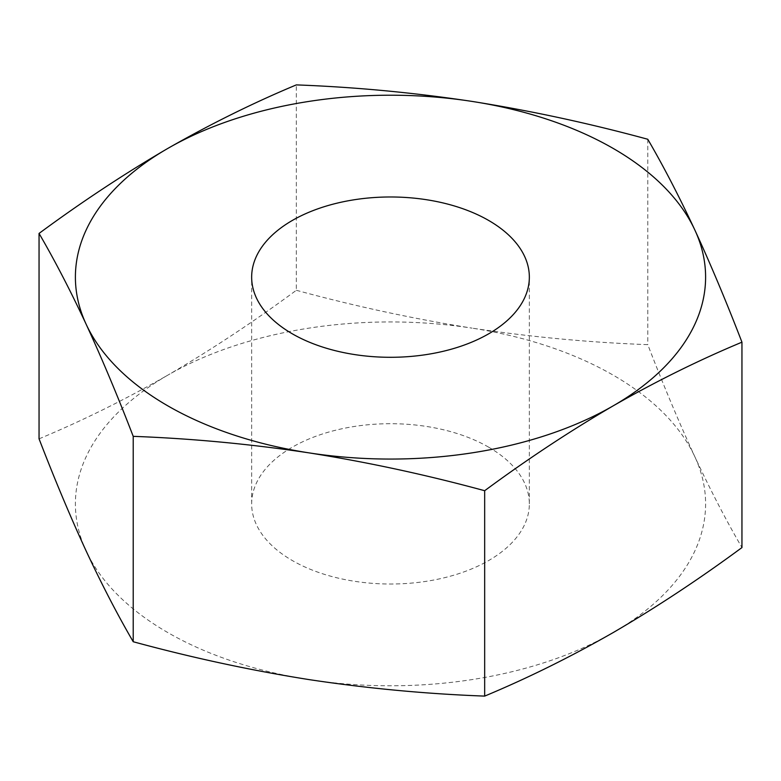 <?xml version="1.0" encoding="UTF-8"?>
<svg xmlns="http://www.w3.org/2000/svg" width="781" height="781" viewBox="0 0 781 781"><rect width="100%" height="100%" fill="white"/><g stroke="black" fill="none" stroke-linecap="round" stroke-linejoin="round"><path stroke-width="0.59" stroke-dasharray="3.9 2.93" d="M39.05 438.824C81.849 420.988 124.726 399.784 167.69 375.222A315.104 181.924 0 0 0 86.135 550.947A315.104 181.924 0 0 0 308.944 679.587A315.104 181.924 0 0 0 613.31 632.503A315.104 181.924 180 0 0 694.865 456.778A315.104 181.924 0 0 0 613.31 375.222A315.104 181.924 0 0 0 472.056 328.137C530.631 336.962 589.206 342.469 647.781 344.655C663.479 385.345 679.167 422.726 694.865 456.778C710.564 490.361 726.252 520.624 741.95 547.569M488.672 447.181A138.842 80.16 0 0 0 337.372 429.804A138.842 80.16 0 0 0 251.658 503.862A138.842 80.16 0 0 0 292.328 560.543A138.842 80.16 0 0 0 443.628 577.92A138.842 80.16 0 0 0 529.342 503.862A138.842 80.16 0 0 0 488.672 447.181M647.781 139.262L647.781 344.655M296.331 290.288C354.906 306.22 413.481 318.843 472.056 328.137A315.104 181.924 0 0 0 167.69 375.222C210.606 350.2 253.483 321.889 296.331 290.288L296.331 84.895M251.658 503.862L251.658 277.138M529.342 503.862L529.342 277.138"/><path stroke-width="1.17" d="M133.219 436.345C191.794 438.531 250.369 444.038 308.944 452.863C367.519 462.157 426.094 474.78 484.669 490.712C527.468 459.14 570.345 430.829 613.31 405.778C656.225 381.245 699.102 360.041 741.95 342.176C726.252 301.486 710.564 264.105 694.865 230.053A315.104 181.924 0 0 0 613.31 148.497A315.104 181.924 0 0 0 472.056 101.413C413.481 92.588 354.906 87.082 296.331 84.895C253.483 102.77 210.606 123.974 167.69 148.497C124.726 173.548 81.849 201.859 39.05 233.431C54.748 260.376 70.436 290.639 86.135 324.222C101.833 358.274 117.521 395.655 133.219 436.345L133.219 641.738C117.521 614.793 101.833 584.53 86.135 550.947C70.436 516.895 54.748 479.514 39.05 438.824L39.05 233.431M647.781 139.262C589.206 123.33 530.631 110.717 472.056 101.413A315.104 181.924 0 0 0 167.69 148.497A315.104 181.924 0 0 0 86.135 324.222A315.104 181.924 0 0 0 308.944 452.863A315.104 181.924 0 0 0 613.31 405.778A315.104 181.924 180 0 0 694.865 230.053C679.167 196.47 663.479 166.207 647.781 139.262M488.672 220.457A138.842 80.16 0 0 0 337.372 203.08A138.842 80.16 0 0 0 251.658 277.138A138.842 80.16 0 0 0 292.328 333.819A138.842 80.16 0 0 0 443.628 351.196A138.842 80.16 0 0 0 529.342 277.138A138.842 80.16 0 0 0 488.672 220.457M484.669 490.712L484.669 696.105C426.094 693.918 367.519 688.412 308.944 679.587C250.369 670.283 191.794 657.67 133.219 641.738M741.95 342.176L741.95 547.569C699.102 579.16 656.225 607.472 613.31 632.503C570.345 657.065 527.468 678.259 484.669 696.105"/></g></svg>
